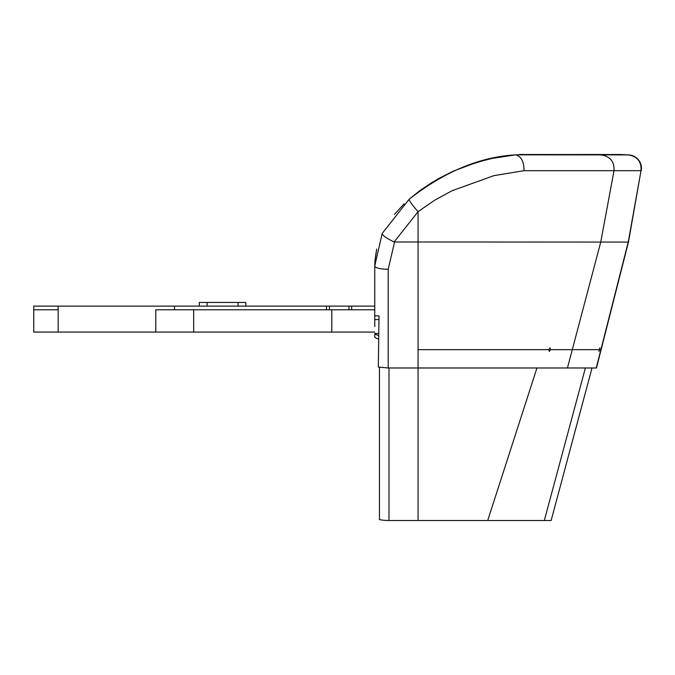 <?xml version="1.0" encoding="UTF-8"?>
<svg xmlns="http://www.w3.org/2000/svg" width="675" height="675" viewBox="0 0 675 675"><rect width="100%" height="100%" fill="white"/><g stroke="black" fill="none" stroke-linecap="round" stroke-linejoin="round"><path stroke-width="1.01" d="M351.65 309.783L351.65 306.121L374.76 306.121M326.481 309.783L326.481 306.121L351.65 306.121M326.481 306.121L174.496 306.121L174.496 309.783L174.496 306.121L58.177 306.121L58.177 332.075L155.79 332.075L155.79 309.783L331.805 309.783L331.805 332.075L374.76 332.075M58.177 332.075L33.75 332.075L33.75 309.783L58.177 309.783L33.75 309.783L33.75 306.121L58.177 306.121M199.311 302.451L199.311 306.121L199.311 302.451L245.835 302.451L245.835 306.121M155.79 332.075L331.805 332.075M374.76 309.783L331.805 309.783M193.674 309.783L193.674 332.075L193.674 309.783M375.03 337.264L375.03 337.264A14.226 3.679 -0 0 0 378.692 339.095M374.76 312.23L374.76 292.975L374.76 312.23A49.148 13.432 -90 0 0 374.76 312.23L374.76 265.958L374.962 260.415L376.684 249.058L374.87 261.799M374.76 265.039L374.777 264.111M409.539 198.872L420.415 190.198L437.906 178.968M453.634 171.028L437.712 179.078M394.436 214.38L404.165 203.816L394.436 214.38M513.776 155.022L491.889 158.465L477.377 162.194M476.373 162.498L453.667 171.011L437.721 179.069M519.59 154.524L619.498 154.507A15.263 15.263 0 0 0 618.722 154.491A15.263 15.263 0 0 1 619.498 154.507L618.848 154.491A15.263 15.263 0 0 1 619.498 154.507L628.611 154.904A13.432 13.432 0 0 1 641.25 170.691A13.432 13.432 0 0 0 628.611 154.904M513.135 155.081L515.607 154.845C479.883 156.887 444.42 171.669 409.193 199.184L382.202 233.423L374.76 265.958L374.76 315.883L379.012 315.883L378.329 367.04L388.192 367.985L388.192 269.266A13.432 3.308 180 0 1 374.76 265.958L374.962 260.415M592.009 367.985L551.138 520.509L418.07 520.509L418.07 367.985L567.43 367.985L572.29 349.667L567.43 367.985L596.236 367.985L600.893 349.667L596.472 367.985L628.459 242.063L641.022 170.691C641.537 161.637 637.327 156.372 628.383 154.904L515.607 154.845M628.459 242.063L641.022 170.691C641.537 161.629 637.327 156.372 628.383 154.904L520.045 154.491M600.893 349.667L628.231 242.063L600.75 242.063L614.014 170.691L641.022 170.691L628.231 242.063L600.893 349.667L599.467 349.667L598.936 351.439L599.839 347.887L599.467 349.667M614.014 170.691C614.452 161.511 610.082 156.246 600.91 154.904C610.082 156.246 614.452 161.511 614.014 170.691L600.75 242.063L394.132 241.979L418.07 211.638L435.063 199.994L452.039 190.738L493.838 175.669L523.986 170.691L614.014 170.691M599.307 349.667L572.29 349.667L600.75 242.063L572.29 349.667L550.522 349.667L549.256 351.439L548.826 349.667L550.066 347.887L550.522 349.667M523.986 170.691C524.045 161.637 521.286 156.372 515.717 154.904M420.415 190.198L432.683 182.031M438.278 178.757L452.267 171.653M467.918 165.291L482.752 160.675M494.522 157.916L504.875 156.119M409.193 199.184A13.432 1.578 48.7 0 0 418.07 211.638L418.07 349.667L548.826 349.667M382.202 233.423C382.345 235.33 386.328 238.182 394.132 241.979M418.07 349.667L418.07 367.985L388.192 367.985M544.312 520.509L585.394 367.985L544.312 520.509L487.704 520.509L536.954 367.985L487.704 520.509M378.962 319.553L374.76 319.553L378.962 319.553M374.76 315.883L374.76 319.553L374.76 315.883M378.743 335.568A14.226 3.679 180 0 1 374.87 333.475L374.76 337.264M379.451 367.276L379.451 519.564A14.226 3.679 -0 0 0 388.986 520.509L388.986 367.985M378.768 333.475L374.87 333.475M418.07 520.509L388.986 520.509M374.76 326.59L374.76 319.553M348.916 309.783L348.916 306.121M329.459 309.783L329.459 306.121M238.081 306.121L238.081 302.451M207.065 306.121L207.065 302.451M388.192 269.266L394.546 242.063M374.76 292.975L374.76 265.958L374.76 292.975M374.768 264.592L374.794 263.638M491.889 158.465L515.472 154.853M466.864 165.67L484.667 160.169"/></g></svg>
